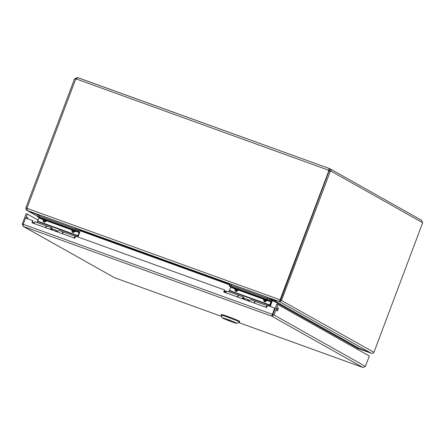 <?xml version="1.0" encoding="UTF-8"?>
<svg xmlns="http://www.w3.org/2000/svg" width="445" height="445" viewBox="0 0 445 445"><rect width="100%" height="100%" fill="white"/><g stroke="black" fill="none" stroke-linecap="round" stroke-linejoin="round"><path stroke-width="0.67" d="M238.559 322.53L362.998 367.487L365.401 366.385L274.009 314.988L271.756 316.178L272.251 314.276L23.212 224.297L23.101 226.316M23.129 226.333L114.571 277.73L23.363 226.438L22.25 224.03L23.196 224.369M221.699 316.434L114.571 277.73L221.699 316.44M365.401 366.385L369.322 356L277.93 304.603L274.009 314.988L272.824 314.559L272.223 314.949L274.61 308.046L267.462 305.465L266.677 307.54L223.729 292.02L224.514 289.945L224.853 290.14L224.091 292.154M272.223 314.949L274.949 308.235L274.61 308.046M23.363 226.438L271.756 316.178L272.312 314.838M23.212 224.297L25.571 218.067L32.713 220.648L31.929 222.728L74.877 238.242L75.661 236.167L224.514 289.945M25.816 218.156L27.356 214.067L26.172 213.644L22.25 224.03M276.929 310.972A1.674 0.495 109.9 0 0 276.951 310.983A1.674 0.495 109.9 0 0 277.986 309.575A1.674 0.495 109.9 0 0 278.092 307.834A1.674 0.495 109.9 0 0 277.068 309.203A1.674 0.495 109.9 0 0 276.929 310.972M32.713 220.648L33.058 220.842L32.296 222.856M26.589 218.434A1.674 0.495 -70.1 0 1 27.512 217.305A1.674 0.495 -70.1 0 1 27.501 218.768M27.356 214.067L38.209 220.169M277.93 304.603L276.751 304.174L272.824 314.559M234.632 322.43L229.475 320.851L224.291 318.609L234.632 322.43M231.578 321.729A7.704 0.362 20.7 0 1 222.361 317.897A7.704 0.362 20.7 0 1 229.698 320.261A7.704 0.362 20.7 0 1 236.762 323.337A7.704 0.362 20.7 0 1 231.578 321.729M236.762 323.337L239.466 322.119A9.807 0.462 -159.3 0 0 239.482 322.102A9.807 0.462 -159.3 0 0 239.121 321.824A9.807 0.462 -159.3 0 0 229.097 317.691A9.807 0.462 -159.3 0 0 221.137 315.171A9.807 0.462 -159.3 0 0 221.137 315.199L222.361 317.897M239.482 322.102A9.807 0.462 -159.3 0 0 239.482 322.085L239.727 321.451A9.807 0.462 -159.3 0 0 239.365 321.168A9.807 0.462 -159.3 0 0 229.347 317.04A9.807 0.462 -159.3 0 0 221.382 314.52L221.137 315.171M230.349 320.839L229.976 321.034L224.391 318.648L227.15 319.443L229.976 321.034M234.76 322.508L228.997 319.81M234.743 322.558L231.845 321.412M329.55 170.04L329.662 170.63L330.846 171.058C331.236 170.012 330.896 169.228 329.823 168.7L329.111 169.829L329.578 168.599L330.107 168.833L421.726 220.358M74.86 78.915A1.246 0.367 109.9 0 0 75.094 78.654L77.569 77.552L76.423 79.026L328.772 170.268L329.033 169.801M329.133 170.83A1.246 1.19 -60.6 0 1 328.772 170.268L329.111 169.829M75.094 78.654L76.273 79.082L76.968 78.743M329.128 170.847L328.866 170.696L280.094 299.774L280.356 299.936L26.9 208.293L75.672 79.221A1.246 1.19 -60.6 0 0 76.423 79.026M422.533 223.112L373.961 352.307L280.584 300.03L329.15 170.791L330.335 171.219A1.246 0.367 -70.1 0 0 330.435 171.369A1.246 0.367 -70.1 0 0 330.846 171.058L422.516 222.611L421.498 220.253M329.467 168.56L77.58 77.558M328.866 170.696A1.246 1.19 -60.6 0 1 328.427 170.073L329.522 168.577L77.552 77.602M75.706 79.221L74.582 78.815L25.793 207.926L26.9 208.293M279.805 300.358L280.356 299.936M422.75 223.19A1.246 0.367 -70.1 0 1 422.622 223.212A1.246 0.367 -70.1 0 1 422.516 222.611M280.361 299.902L281.546 300.33L330.335 171.219M280.584 300.03L279.988 300.436M77.269 77.958L77.436 77.513M25.793 207.926L26.956 208.393M280.094 299.774L279.343 301.588L280.178 300.219M280.033 300.447L279.571 301.682L281.546 300.33M37.447 216.264L26.9 210.363L37.436 216.287M27.195 210.463L27.178 210.491C26.122 209.995 25.732 209.183 26.016 208.054M26.978 208.321L27.306 210.53L279.343 301.588L272.512 299.68L270.777 299.674M272.752 299.746L279.571 301.682L371.252 353.241C372.376 353.564 373.205 353.213 373.739 352.179M371.291 353.258L357.624 348.329L371.175 353.224M38.175 214.946L27.306 210.53M371.252 353.241L358.837 348.19L357.652 348.257L357.285 349.23M358.714 348.14L371.124 353.202M27.178 210.491L38.17 214.957M270.237 306.466L272.74 299.774L358.837 348.19M37.914 215.625L38.287 214.646L39.789 215.107L75.75 228.101L80.3 230.26L79.783 231.244M229.731 284.928L230.104 283.949L231.6 284.411L267.567 297.405L272.118 299.563L271.6 300.542M74.454 238.092A1.602 0.473 -70.1 0 1 75.122 237.458A1.602 0.473 -70.1 0 1 75.144 237.469A1.602 0.473 -70.1 0 1 75.166 237.48M57.933 231.244L56.815 230.844A1.602 0.473 109.9 0 0 56.726 230.838A1.602 0.473 109.9 0 0 56.148 231.478M51.142 229.331A1.113 0.328 109.9 0 0 51.092 229.297A1.113 0.328 109.9 0 0 50.758 229.531M32.986 222.862C35.166 223.006 34.96 222.889 32.363 222.511M52.071 221.888L55.475 223.312L52.071 221.888M54.251 222.8L51.142 221.677L54.251 222.8M65.854 227.017L60.637 225.087L65.854 227.017M64.147 226.494L61.627 225.465L64.147 226.494M39.199 216.053L37.697 215.591L37.33 216.576L38.826 217.032L39.199 216.053L75.483 229.164L75.116 230.143L38.826 217.032M77.836 236.951L77.97 236.734A1.78 0.523 -70.1 0 0 78.387 235.872L79.555 232.78A1.53 0.451 -70.1 0 0 79.694 231.127L75.483 229.164M51.948 221.816L55.925 223.473L51.948 221.816M62.434 225.604L66.405 227.262L62.434 225.604M45.54 227.645A2.715 0.801 -70.1 0 1 46.92 226.088L35.222 221.86A2.715 0.801 109.9 0 0 33.842 223.418M37.33 216.576L39.043 217.555L37.041 222.517M75.116 230.143L79.321 232.112L77.475 236.818M74.437 238.086A1.663 0.49 -70.1 0 1 75.144 237.402A1.663 0.49 -70.1 0 1 75.188 237.424M75.561 236.44A2.715 0.801 109.9 0 0 75.5 236.412A2.715 0.801 109.9 0 0 74.12 237.969M75.5 236.412L63.802 232.184A2.715 0.801 109.9 0 0 62.422 233.742A1.663 0.49 109.9 0 1 62.456 233.669M38.999 218.072L42.787 219.441L43.638 221.899L44.439 222.189L46.719 220.865L71.556 229.837L72.413 232.296L73.208 232.585L74.432 231.038L75.494 231.261L75.539 230.744L74.432 231.038L73.514 230.215L72.713 229.926L72.14 230.21L71.6 229.32L46.764 220.347L45.663 220.642L44.739 219.819L44.595 221.566L45.663 220.642L46.719 220.865L46.764 220.347L39.043 217.555M42.787 219.441L42.831 218.923L43.371 219.797L43.794 221.276L43.944 219.53L43.371 219.813L42.787 219.441M43.371 219.797L42.831 218.923M72.14 230.21L71.556 229.837L71.834 229.448L72.563 231.673L73.364 231.956L73.442 229.876L71.6 229.32M60.826 225.142L65.793 227.033L60.826 225.142M66.266 227.234L60.303 224.964L66.266 227.234M50.419 221.438L55.308 223.245L50.419 221.438M55.692 223.345L49.818 221.176L55.692 223.345M266.271 307.395A1.602 0.473 -70.1 0 1 266.939 306.761A1.602 0.473 -70.1 0 1 266.961 306.772A1.602 0.473 -70.1 0 1 266.967 306.772M249.829 300.575L248.627 300.147A1.602 0.473 109.9 0 0 248.538 300.141A1.602 0.473 109.9 0 0 247.96 300.776M242.953 298.634A1.113 0.328 109.9 0 0 242.903 298.595A1.113 0.328 109.9 0 0 242.57 298.829M224.797 292.165C226.978 292.304 226.772 292.187 224.18 291.814M243.888 291.191L247.292 292.615L243.888 291.191M246.068 292.104L242.959 290.98L246.068 292.104M257.672 296.32L252.448 294.39L257.672 296.32M255.964 295.791L253.444 294.768L255.964 295.791M231.016 285.356L229.514 284.895L229.142 285.874L230.643 286.335L231.016 285.356L267.3 298.462L266.928 299.446L230.643 286.335M269.648 306.255L269.781 306.038A1.78 0.523 -70.1 0 0 270.198 305.175L271.367 302.083A1.53 0.451 -70.1 0 0 271.511 300.431L267.3 298.462M243.76 291.119L247.737 292.777L243.76 291.119M254.245 294.907L258.222 296.565L254.245 294.907M237.357 296.949A2.715 0.801 -70.1 0 1 238.737 295.385L227.033 291.158A2.715 0.801 109.9 0 0 225.654 292.721M229.142 285.874L230.855 286.858L228.852 291.82M266.928 299.446L271.139 301.41L269.292 306.121M266.249 307.384A1.663 0.49 -70.1 0 1 266.961 306.7A1.663 0.49 -70.1 0 1 266.989 306.716M267.362 305.732A2.715 0.801 109.9 0 0 267.317 305.715A2.715 0.801 109.9 0 0 265.938 307.272M267.317 305.715L255.619 301.488A2.715 0.801 109.9 0 0 254.234 303.045M230.816 287.375L234.598 288.744L235.455 291.202L236.251 291.492L238.537 290.168L263.373 299.14L264.224 301.599L265.025 301.888L266.249 300.342L267.306 300.564L267.35 300.041L266.249 300.342L264.53 299.229L263.957 299.513L263.418 298.623L238.581 289.651L237.474 289.945L236.556 289.122L236.406 290.863L237.474 289.945L238.537 290.168L238.581 289.651L230.855 286.858M235.183 289.117L234.598 288.744L234.643 288.226L235.183 289.1L235.605 290.574L235.755 288.833L235.183 289.117L234.643 288.226M264.224 301.599L263.957 299.491L263.373 299.14L263.651 298.751M252.638 294.445L257.611 296.331L252.638 294.445M258.083 296.537L252.12 294.262L258.083 296.537M242.23 290.741L247.125 292.543L242.23 290.741M247.509 292.649L241.635 290.474L247.509 292.649M253.995 302.956A2.715 0.801 -70.1 0 1 255.374 301.399L250.813 299.752A2.715 0.801 109.9 0 0 249.434 301.309M237.674 297.06A2.715 0.801 -70.1 0 1 239.054 295.502L243.621 297.154A2.715 0.801 -70.1 0 1 243.765 298.906M243.421 298.784A1.663 0.49 109.9 0 0 243.265 298.139A1.663 0.49 109.9 0 0 242.553 298.823M242.241 298.712A2.715 0.801 -70.1 0 1 243.621 297.154M247.515 300.62L247.898 299.557L248.193 299.663L247.809 300.725M244.322 299.463L244.7 298.406L248.193 299.663M247.898 299.557L244.7 298.406M62.1 233.625A2.715 0.801 -70.1 0 1 63.479 232.067L58.918 230.421A2.715 0.801 109.9 0 0 57.538 231.979M45.779 227.729A2.715 0.801 -70.1 0 1 47.159 226.171L51.726 227.823A2.715 0.801 -70.1 0 1 51.87 229.576M51.525 229.453A1.663 0.49 109.9 0 0 51.37 228.808A1.663 0.49 109.9 0 0 50.658 229.492M50.346 229.381A2.715 0.801 -70.1 0 1 51.726 227.823M55.625 231.289L56.003 230.226L56.298 230.332L55.914 231.394M52.427 230.132L52.805 229.075L56.298 230.332M56.003 230.226L52.805 229.075M271.756 316.178L362.959 367.47L238.565 322.525M228.941 320.083L230.338 320.867M229.164 320.172L231.99 321.757M272.512 299.68L272.006 299.496M229.965 284.31L80.189 230.193M271.889 300.158L357.652 348.257M229.759 284.856L80.1 230.783M224.536 290.98L226.305 291.62M226.077 291.948L224.402 291.341M78.331 229.147L77.953 230.154M75.75 228.101L75.366 229.119M39.789 215.107L39.399 216.125M270.143 298.45L269.765 299.452M267.567 297.405L267.184 298.423M231.6 284.411L231.216 285.429M77.691 231.194L78.064 230.21M79.321 232.112L73.442 229.876M37.658 221.521L77.942 236.072M73.208 232.585L75.494 231.261L79.277 232.629M78.114 235.716L37.831 221.165M72.413 232.296L72.641 229.592M43.871 219.196L43.944 219.53L44.739 219.819L44.667 219.485M44.439 222.189L44.595 221.566L43.794 221.276L43.638 221.899M269.509 300.492L269.876 299.513M271.139 301.41L263.418 298.623M229.475 290.819L269.753 305.376M265.025 301.888L267.306 300.564L271.094 301.933M269.926 305.02L229.648 290.468M265.259 299.179L265.181 301.259L264.38 300.97L264.458 298.89M235.683 288.499L236.556 289.122L236.484 288.783M236.251 291.492L236.406 290.863L235.605 290.574L235.455 291.202M229.119 320.15L231.951 321.746M56.064 230.977L56.726 230.838M51.092 229.297L52.538 229.82M247.976 300.258L248.538 300.141M242.903 298.595L244.433 299.151M263.957 299.491L263.646 298.751"/></g></svg>
